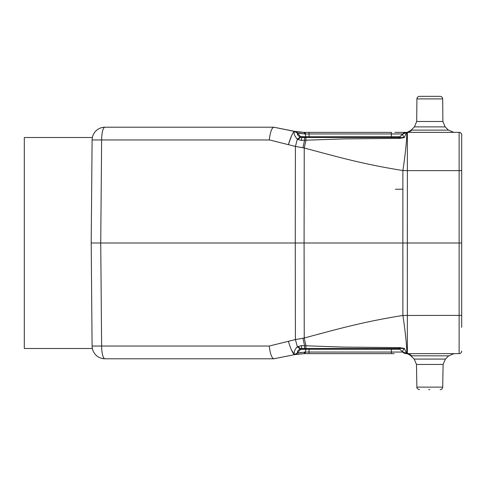<?xml version="1.0" encoding="UTF-8"?>
<svg xmlns="http://www.w3.org/2000/svg" width="486" height="486" viewBox="0 0 486 486"><rect width="100%" height="100%" fill="white"/><g stroke="black" fill="none" stroke-linecap="round" stroke-linejoin="round"><path stroke-width="0.73" d="M402.675 134.118L399.237 137.495L404.115 137.508C403.04 135.867 402.56 134.737 402.675 134.118L406.478 132.611C407.493 133.413 405.537 153.57 402.882 170.531L407.371 170.622L407.371 132.362L459.124 132.362A2.576 2.576 -167.3 0 1 461.7 134.938L461.7 158.697M406.247 132.368A5.407 5.407 137.4 0 0 402.669 133.948L401.308 135.302L402.669 133.948L391.388 133.948L402.669 133.948A5.401 5.401 0 0 1 406.484 132.362A7.721 7.472 -90 0 0 411.751 130.126L448.438 130.126L453.869 132.362L459.124 132.362L406.156 132.374C406.308 132.83 407.967 132.089 411.132 130.151L411.751 130.126L408.574 131.834M411.867 132.362L418.136 132.362M424.904 132.362L432.182 132.362M440.012 132.362L440.486 132.362M406.393 132.356L394.893 132.362M309.053 132.362L391.388 132.362L391.388 133.948L305.803 133.948L305.147 133.936L305.803 133.948L304.698 132.362L303.908 132.356L309.053 132.362L309.053 136.754L399.857 136.754L402.663 133.948L406.156 132.374M461.7 327.309L461.7 134.938A2.576 2.576 -167.3 0 0 459.124 132.362A2.576 2.576 -167.3 0 1 461.7 134.938A2.576 2.576 -167.3 0 0 459.124 132.362L459.124 170.622L407.371 170.622L407.341 243L402.858 243L402.882 315.469L459.124 315.378L459.124 243L461.7 243M461.7 315.56L461.7 170.44M405.846 147.774L406.424 141.426M404.638 132.927L406.272 132.611M294.85 131.414L303.908 132.356L296.891 131.767M296.867 131.761L295.482 131.53M305.129 133.936L298.975 133.364M307.383 136.754L300.567 136.633L297.42 133.061A5.401 5.401 0 0 0 294.425 131.329L273.873 127.217L294.346 131.396C292.675 132.721 290.689 137.131 288.398 144.634L291.539 135.788M297.821 133.516L297.42 133.061A5.401 5.401 0 0 0 294.425 131.329L297.42 133.061L293.896 131.22M302.966 147.75L304.552 140.254L305.949 140.193L304.236 147.993L304.09 243L402.858 243L402.882 170.531C361.912 164.019 335.449 156.304 304.236 147.993L295.403 146.426L269.28 139.883M270.896 131.53L271.261 130.485M92.097 139.968A12.867 12.867 -118.1 0 1 104.958 127.217A12.867 3.329 90 0 0 101.629 139.968L92.097 139.968A12.867 12.867 -118.1 0 1 104.958 127.217A12.867 12.867 0 0 0 92.097 139.968L91.198 243L92.097 346.032L94.752 346.056L101.629 346.032L100.73 243L101.629 139.968L269.274 139.968C270.198 132.21 271.704 127.958 273.788 127.217L104.958 127.217A12.867 12.867 0 0 0 92.097 139.968C92.395 136.694 92.395 136.694 92.097 139.968C92.395 136.694 92.395 136.694 92.097 139.968L91.198 243L92.097 346.032C92.395 349.306 92.395 349.306 92.097 346.032C92.395 349.306 92.395 349.306 92.097 346.032A12.867 12.867 0 0 0 104.958 358.783L273.873 358.783L294.85 354.586M92.273 348.037L92.352 348.492L24.3 348.492L24.3 137.508L92.352 137.508L92.273 137.963M104.958 358.783A12.867 12.867 -61.8 0 1 92.097 346.032A12.867 12.867 -61.8 0 0 104.958 358.783A12.867 3.329 90 0 1 101.629 346.032L269.274 346.032C270.198 353.79 271.704 358.042 273.788 358.783M269.274 346.032L295.403 339.574L297.383 346.87C294.85 349.185 293.836 351.761 294.346 354.604L291.363 349.805M91.198 243L295.257 243L295.403 339.574L302.966 338.25L304.552 345.746L301.478 345.582L297.383 346.87L300.293 348.954L300.804 348.735L300.305 348.954M297.566 133.085L305.147 133.936L305.955 136.754L309.053 136.754L309.053 137.508L391.388 137.508L309.053 137.508L309.053 136.773M440.109 96.343C441.665 96.489 442.521 97.34 442.685 98.895L442.88 121.47L416.709 121.47L416.909 98.895L442.685 98.895C442.533 97.358 441.677 96.507 440.109 96.343L419.479 96.343C417.93 96.489 417.073 97.34 416.909 98.895C417.073 97.34 417.93 96.489 419.479 96.343M305.907 138.486L305.949 140.193L343.802 138.899L399.067 138.382L398.982 137.508L399.857 136.754L398.04 137.508L399.237 137.495L399.844 138.334L404.37 137.55L406.49 132.362A5.401 5.401 0 0 0 402.669 133.948M461.542 351.955L461.7 351.062A2.576 2.576 -12.7 0 1 459.124 353.638A2.576 2.576 -12.7 0 0 461.7 351.062L461.7 351.062A2.576 2.576 -12.7 0 1 459.124 353.638L407.371 353.638L407.341 243L459.124 243L459.124 170.622L461.7 170.641M305.815 136.262L305.949 136.742M298.823 134.652L300.257 136.287M295.913 131.864L294.437 131.329A5.401 5.401 0 0 1 297.42 133.061L300.567 136.633L300.804 137.265L300.293 137.046C297.997 135.807 297.049 134.507 297.456 133.134L297.76 134.385M288.398 341.366C290.64 348.76 292.627 353.17 294.346 354.604L297.42 352.939A5.401 5.401 0 0 1 294.425 354.671A5.401 5.401 0 0 0 297.42 352.939L294.425 354.671A5.401 5.401 0 0 0 297.42 352.939L297.456 352.866C297.037 351.53 297.985 350.23 300.293 348.954M297.797 352.866L298.447 352.733M300.561 352.393L301.004 352.338M294.996 354.561L296.916 354.227M298.902 353.966L295.634 354.44M303.774 353.644L294.966 354.567M391.388 348.918L391.388 349.246L309.053 349.246L309.053 352.052L305.803 352.052L304.698 353.638L303.908 353.644L394.189 353.638M300.293 137.046L297.383 139.13L295.403 146.426L295.257 243L304.09 243L304.236 338.007C335.553 329.654 361.973 321.969 402.882 315.469C405.634 333.129 407.468 352.739 406.478 353.389L407.371 353.638L406.241 353.638A5.407 5.407 42.6 0 1 402.669 352.052L399.857 349.246A2.576 2.576 -87 0 0 398.988 348.675A2.576 2.576 -87 0 1 399.857 349.246L399.237 348.505L402.821 348.492L398.982 348.492L399.844 347.666L399.067 347.618L399 348.45M427.935 353.638L454.1 353.638L448.687 355.849L410.858 355.807C407.013 352.885 405.209 353.747 406.077 353.62L406.102 353.626M403.751 348.608L404.121 348.492C403.003 350.157 402.523 351.287 402.675 351.882L406.478 353.389L404.37 348.45L399.844 347.666M393.49 348.492L393.873 348.492M301.229 348.827A2.576 2.576 0 0 1 301.654 348.632A2.576 2.576 0 0 0 301.229 348.827A2.576 2.576 0 0 1 301.654 348.632M300.105 349.884L297.42 352.939L300.567 349.367L305.955 349.246L306.617 348.492M307.401 349.246L309.047 349.246M297.9 346.512L300.804 348.735L300.567 349.367L302.499 348.492A2.576 2.576 0 0 0 302.353 348.492M304.698 353.638L305.803 352.052L297.42 352.939L300.567 349.367A2.576 2.576 0 0 1 302.492 348.492L398.04 348.492A2.576 2.576 0 0 1 399.857 349.246L402.663 352.052L406.478 353.389M301.478 345.582A5.401 0.407 90 0 0 301.836 348.492L304.601 348.492L304.552 345.746L343.007 347.089L399.067 347.618M302.966 338.25L304.236 338.007L305.955 345.807L305.834 348.492L398.982 348.492M301.83 137.508L302.499 137.508L300.567 136.633A2.576 2.576 0 0 0 302.499 137.508L301.836 137.508A5.401 0.407 90 0 0 301.478 140.418L304.552 140.254L304.607 137.508L301.836 137.508L305.834 137.508L300.804 137.265L297.9 139.488L301.478 140.418M297.456 133.134L294.346 131.396C293.587 133.614 294.601 136.195 297.383 139.13L297.9 139.488M402.821 137.508L403.034 137.915M399.067 138.382L399.844 138.334M411.678 355.849A7.721 7.399 -90 0 0 406.49 353.638L406.059 353.62L406.49 353.638A5.401 5.401 0 0 1 402.669 352.052L391.388 352.052L402.669 352.052L400.895 350.285M429.794 389.657L428.755 389.657M394.128 348.492L309.053 348.492L309.053 349.246L305.955 349.246L305.147 352.064L303.908 353.644L294.619 354.634L297.566 352.915M300.804 348.735L305.834 348.492M306.095 348.492L304.388 348.492L306.095 348.492M403.034 348.085L402.821 348.492L404.37 348.45M398.052 348.492A2.576 2.576 -88.9 0 1 399.857 349.246L399.857 349.246A2.576 2.576 0 0 0 398.04 348.492L399.346 348.851M398.982 137.508L305.834 137.508L398.982 137.508L305.834 137.508L393.721 137.508L305.834 137.508L305.949 140.193M399.857 136.754A2.576 2.576 0 0 1 398.04 137.508A2.576 2.576 0 0 0 399.857 136.754A2.576 2.576 -93.9 0 1 398.86 137.374A2.576 2.576 0 0 0 399.857 136.754L391.388 136.754L391.388 133.948M302.134 137.508L304.588 137.508L302.134 137.508M395.355 189.309L402.876 189.175M294.619 131.366L303.908 132.356L305.147 133.936M442.88 121.47L445.164 126.882L414.424 126.882L411.132 130.151L414.424 126.882L416.709 121.47M459.124 353.638L459.124 315.378L461.7 315.359M343.402 352.052L309.053 352.052L309.053 353.638M305.834 137.508L304.242 137.508M416.49 364.445L416.885 387.129C416.611 388.132 417.468 388.976 419.461 389.657C417.456 388.958 416.599 388.114 416.885 387.129L442.703 387.129L443.098 364.445L416.49 364.445L414.181 359.075L445.407 359.075L448.687 355.849M309.053 352.052L391.388 352.052L391.388 353.638M391.388 352.052L391.388 349.246L399.857 349.246M391.388 349.246L391.388 348.492M305.992 136.845L306.617 137.508M391.388 137.088L391.388 136.754M412.237 132.362L418.112 132.362M425.232 132.362L431.665 132.362M447.551 132.362L447.928 132.362M445.164 126.882L448.438 130.126L445.164 126.882M294.996 131.439L295.379 131.512M295.421 131.518L296.472 131.7M297.481 131.852L298.204 131.949M298.544 131.992L300.749 132.21M301.454 132.259L302.644 132.32M302.766 132.326L303.756 132.356M296.606 132.301L294.437 131.329L273.873 127.217M405.695 132.386L406.49 132.362L405.695 132.386M459.124 132.362C461.536 132.186 461.979 135.88 461.7 134.944M296.381 353.857L294.437 354.671M303.088 353.662L303.513 353.65M412.237 353.638L418.489 353.638M425.232 353.638L432.479 353.638M440.28 353.638L448.663 353.638M440.632 389.608L440.134 389.657C441.677 389.511 442.533 388.666 442.703 387.129L442.685 387.409M442.424 388.259L442.09 388.751M406.49 353.638L406.077 353.62M414.181 359.075L410.858 355.807M443.098 364.445L445.407 359.075M302.499 137.508L306.089 137.508"/></g></svg>
